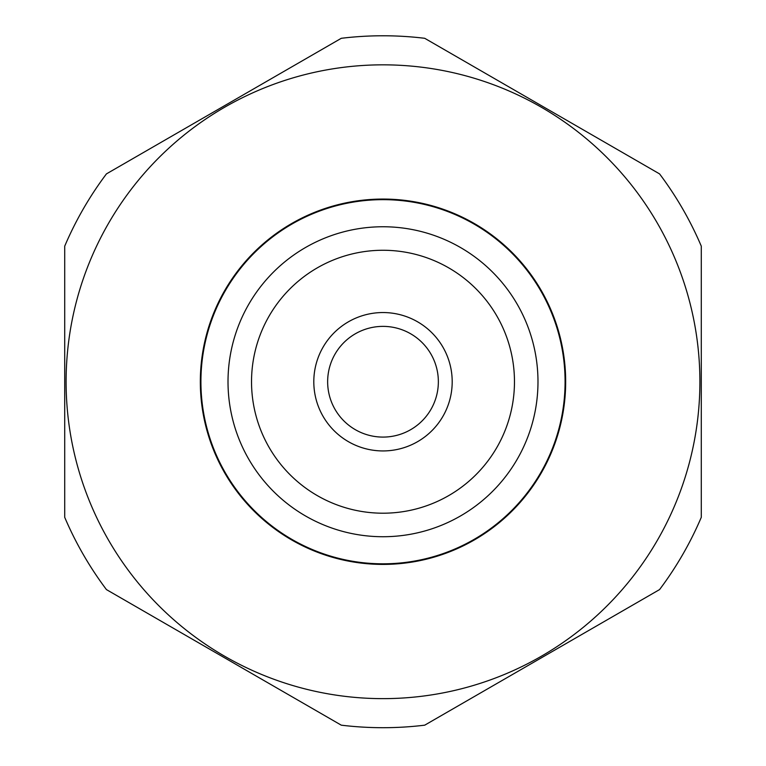 <?xml version="1.0" encoding="UTF-8"?>
<svg xmlns="http://www.w3.org/2000/svg" width="766" height="766" viewBox="0 0 766 766"><rect width="100%" height="100%" fill="white"/><g stroke="black" fill="none" stroke-linecap="round" stroke-linejoin="round"><path stroke-width="1.15" d="M383 536.727A154.991 154.991 0 0 0 517.222 304.246A154.991 154.991 0 0 0 248.778 304.246A154.991 154.991 0 0 0 383 536.727M383 563.814A182.069 182.069 0 0 0 540.681 290.697A182.069 182.069 0 0 0 225.319 290.697A182.069 182.069 0 0 0 383 563.814M383 513.201A131.465 131.465 0 0 0 496.856 316.004A131.465 131.465 0 0 0 269.144 316.004A131.465 131.465 0 0 0 383 513.201M383 450.935A69.189 69.189 0 0 0 442.92 347.142A69.189 69.189 0 0 0 323.08 347.142A69.189 69.189 0 0 0 383 450.935M383 437.089A55.353 55.353 0 0 1 335.058 354.064A55.353 55.353 0 0 1 430.942 354.064A55.353 55.353 0 0 1 383 437.089M383 698.64A316.904 316.904 0 0 0 699.32 400.877A316.904 316.904 0 0 0 421.214 67.149A316.904 316.904 0 0 0 66.68 362.596A316.904 316.904 0 0 0 383 698.64M424.718 38.3A345.964 345.964 0 0 0 341.282 38.3L106.436 173.892A345.964 345.964 0 0 0 64.717 246.145L64.717 517.328A345.964 345.964 0 0 0 106.436 589.59L341.282 725.172A345.964 345.964 0 0 0 424.718 725.172L659.564 589.59A345.964 345.964 0 0 0 701.283 517.328L701.283 246.145A345.964 345.964 0 0 0 659.564 173.892L424.718 38.3M383 564.408A182.672 182.672 0 0 0 541.198 290.4A182.672 182.672 0 0 0 224.802 290.4A182.672 182.672 0 0 0 383 564.408"/></g></svg>
